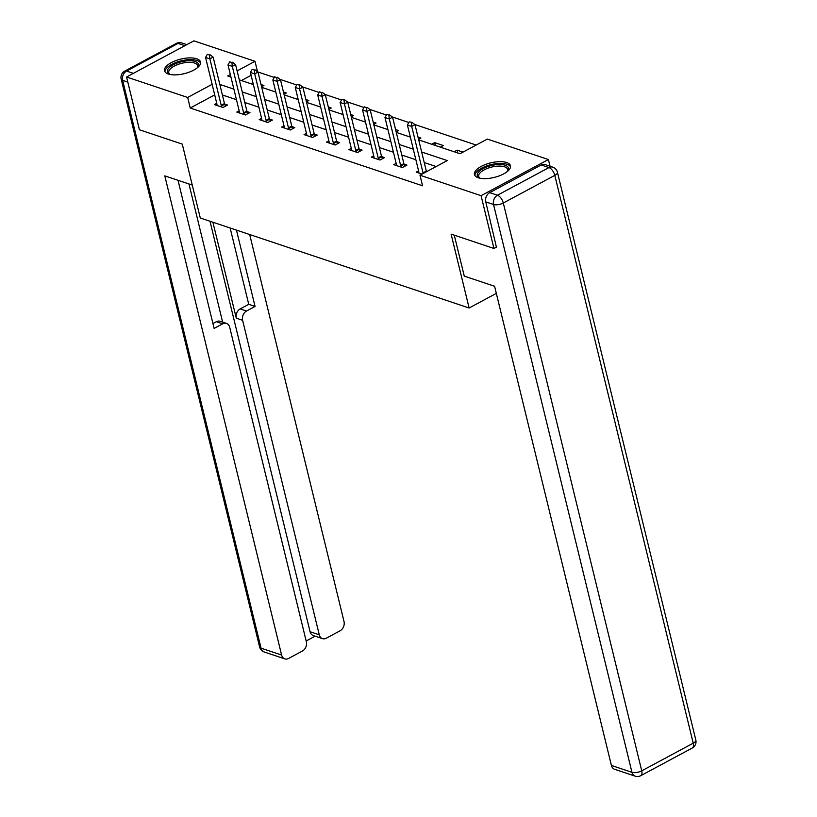 <?xml version="1.0" encoding="UTF-8"?>
<svg xmlns="http://www.w3.org/2000/svg" width="817" height="817" viewBox="0 0 817 817"><rect width="100%" height="100%" fill="white"/><g stroke="black" fill="none" stroke-linecap="round" stroke-linejoin="round"><path stroke-width="1.23" d="M478.272 177.769A18.525 7.486 166.3 0 1 474.463 174.532A18.525 7.486 166.3 0 1 485.696 164.401A18.525 7.486 166.3 0 1 506.652 162.522A18.525 7.486 166.3 0 1 510.462 165.759A18.525 7.486 166.3 0 1 499.228 175.89A18.525 7.486 166.3 0 1 478.272 177.769M168.322 74.01A18.525 7.486 166.3 0 1 164.513 70.773A18.525 7.486 166.3 0 1 175.747 60.642A18.525 7.486 166.3 0 1 196.703 58.763A18.525 7.486 166.3 0 1 200.512 62A18.525 7.486 166.3 0 1 189.278 72.131A18.525 7.486 166.3 0 1 168.322 74.01M496.756 246.948L493.948 248.46L451.107 234.111L469.121 307.999L200.288 217.996L182.273 144.119L139.431 129.78L126.564 77.002L193.895 40.85L254.996 61.306L237.114 70.905M257.549 71.784L254.996 61.306M476.188 145.048L414.699 124.46M408.827 122.499L392.272 116.954M386.4 114.993L369.846 109.447M363.974 107.476L347.419 101.941M341.547 99.97L324.992 94.435M319.12 92.464L302.566 86.919M296.694 84.958L280.139 79.412M274.267 77.452L257.712 71.906M418.702 139.901L460.012 153.729L487.31 139.074L548.411 159.529L481.08 195.682L419.989 175.226L447.277 160.571L421.654 151.993M550.045 166.249L548.411 159.529M469.121 307.999L496.327 293.385M251.115 75.317L241.393 80.546M252.31 84.202L253.168 83.742M261.573 86.755L263.922 85.489L261.021 84.519M274.737 91.708L275.595 91.249M283.999 94.261L286.348 92.995L283.448 92.025M297.163 99.214L298.021 98.755M306.426 101.768L308.775 100.501L305.875 99.531M319.59 106.721L320.448 106.261M328.853 109.274L331.202 108.007L328.301 107.037M342.027 114.237L342.874 113.777M351.279 116.78L353.628 115.514L350.728 114.543M364.453 121.743L365.301 121.284M373.706 124.286L376.055 123.03L373.155 122.06M386.88 129.249L387.728 128.79M396.133 131.803L398.482 130.536L395.581 129.566M409.307 136.756L410.154 136.296M418.559 139.309L420.908 138.042L418.008 137.072M431.733 144.262L434.715 142.658L443.335 145.549L440.353 147.152M454.16 151.768L457.142 150.165L463.004 152.125M214.697 94.884L190.238 108.018L422.563 185.786L419.989 175.226M436.166 166.545L424.217 162.552M415.873 159.754L401.79 155.036M393.447 152.248L379.364 147.53M371.02 144.742L356.937 140.024M348.593 137.236L334.51 132.517M326.167 129.719L312.084 125.011M303.74 122.213L289.657 117.505M281.314 114.707L267.23 109.999M258.887 107.201L244.804 102.482M236.46 99.694L222.377 94.976M216.75 103.299L214.36 104.586L222.98 107.476L227.535 105.036L224.634 104.065M239.177 110.816L236.787 112.092L245.406 114.983L249.961 112.542L247.061 111.572M261.603 118.322L259.214 119.599L267.833 122.489L272.388 120.048L269.487 119.078M284.03 125.828L281.64 127.105L290.26 129.995L294.814 127.554L291.914 126.584M306.457 133.334L304.067 134.621L312.686 137.501L317.241 135.06L314.341 134.09M328.883 140.841L326.494 142.127L335.113 145.018L339.668 142.566L336.767 141.596M351.31 148.347L348.92 149.634L357.54 152.524L362.094 150.073L359.194 149.102M373.737 155.853L371.347 157.14L379.966 160.03L384.521 157.589L381.621 156.609M396.163 163.369L393.774 164.646L402.393 167.536L406.948 165.095L404.047 164.125M418.59 170.876L416.2 172.152L422.062 174.113M493.948 248.46L481.08 195.682M190.238 108.018L187.665 97.458L126.564 77.002M212.124 84.325L187.665 97.458M413.3 149.194L399.227 144.486M390.873 141.688L376.8 136.98M368.447 134.182L354.374 129.474M346.02 126.676L331.947 121.958M323.593 119.17L309.51 114.451M301.167 111.663L287.084 106.945M278.74 104.157L264.657 99.439M256.313 96.641L242.23 91.933M233.887 89.135L219.804 84.427M230.333 74.551L227.698 75.961L230.945 77.043M239.289 79.841L253.372 84.559M261.716 87.348L275.799 92.066M284.142 94.854L298.225 99.572M306.569 102.36L320.652 107.078M328.996 109.876L343.079 114.584M351.422 117.382L365.505 122.09M373.849 124.889L387.932 129.597M396.276 132.395L410.359 137.113M435.4 145.497L434.715 142.658M457.826 153.004L457.142 150.165M209.489 55.035L207.334 54.31L209.489 55.035L209.877 58.875L213.155 57.119L224.471 103.555A2.38 1.174 -118.2 0 0 224.695 104.219L225.512 106.118M217.005 105.475L216.975 104.484A2.38 1.174 -118.2 0 0 216.883 103.871L205.567 57.425L209.877 58.875L221.193 105.311A2.38 1.174 -118.2 0 0 221.417 105.975L221.907 107.119M207.334 54.31L205.567 57.425M213.155 57.119L210.04 54.739M170.11 74.48A16.034 6.485 166.3 0 1 169.63 74.265A16.034 6.485 166.3 0 1 170.916 66.238A16.034 6.485 166.3 0 1 188.707 60.744A16.034 6.485 166.3 0 1 197.581 67.454A16.034 6.485 166.3 0 1 197.244 67.862M197.163 67.923A14.849 6.005 -13.7 0 0 197.602 65.615A14.849 6.005 -13.7 0 0 188.543 62.337A14.849 6.005 -13.7 0 0 168.762 72.652A14.849 6.005 -13.7 0 0 170.212 74.5M200.584 63.093A18.413 7.445 -13.7 0 0 189.564 59.651A18.413 7.445 -13.7 0 0 164.952 71.773M480.059 178.239A16.034 6.485 166.3 0 1 479.579 178.024A16.034 6.485 166.3 0 1 480.866 169.997A16.034 6.485 166.3 0 1 498.656 164.503A16.034 6.485 166.3 0 1 507.531 171.213A16.034 6.485 166.3 0 1 507.204 171.621M507.112 171.682A14.849 6.005 -13.7 0 0 507.551 169.374A14.849 6.005 -13.7 0 0 498.493 166.096A14.849 6.005 -13.7 0 0 478.711 176.411A14.849 6.005 -13.7 0 0 480.161 178.259M510.533 166.852A18.413 7.445 -13.7 0 0 499.514 163.41A18.413 7.445 -13.7 0 0 474.902 175.532M192.25 185.061L164.799 175.869L281.61 655.04A7.128 5.484 108.5 0 0 284.806 658.87A7.128 5.484 108.5 0 0 288.615 658.441L302.443 651.016A7.128 5.484 108.5 0 0 306.355 641.753L229.689 327.229A7.128 5.484 108.5 0 0 226.493 323.399A7.128 5.484 108.5 0 0 222.684 323.828L216.352 321.714A7.128 5.484 -71.5 0 1 220.161 321.285L226.493 323.399M178.024 180.291L214.125 328.424L222.684 323.828M322.47 638.639L313.268 635.555A7.128 5.484 -71.5 0 1 310.072 631.735L319.273 634.809A7.128 5.484 108.5 0 0 322.47 638.639A7.128 5.484 108.5 0 0 326.279 638.21L340.107 630.785A7.128 5.484 108.5 0 0 344.018 621.523L249.685 234.54M306.171 640.988L315.127 636.177M246.52 311.032A7.128 5.484 108.5 0 0 242.608 320.295L236.276 318.17A7.128 5.484 -71.5 0 1 240.198 308.908L246.52 311.032L255.067 306.436L236.46 230.108M319.273 634.809L242.608 320.295M188.952 183.958L222.632 322.112M236.276 318.17L212.89 222.224M310.072 631.735L210.01 221.254M240.198 308.908L248.746 304.322L230.139 227.994M248.746 304.322L255.067 306.436M212.941 323.542L216.352 321.714M454.272 235.173L464.26 276.115L494.591 286.267L611.402 765.437L631.96 772.32L493.539 204.495L485.778 201.901L496.409 247.132M541.181 164.983L489.689 192.638L497.451 195.232L548.942 167.577L541.181 164.983A7.128 5.484 -71.5 0 1 544.99 164.554L552.752 167.148A7.128 5.484 108.5 0 0 548.942 167.577A7.128 3.523 -118.2 0 1 554.804 175.359L503.303 203.004L641.733 770.839L693.224 743.184L554.804 175.359A7.128 2.88 -13.7 0 0 557.408 172.224A7.128 7.128 0 0 0 552.752 167.148M692.285 748.015A7.128 7.128 0 0 0 695.829 740.049A7.128 2.88 -13.7 0 1 693.224 743.184A7.128 3.523 61.8 0 1 692.285 748.015L640.783 775.67A7.128 3.523 -118.2 0 0 641.733 770.839A7.128 2.88 -13.7 0 1 631.96 772.32A7.128 5.484 108.5 0 0 635.156 776.15L614.598 769.267A7.128 5.484 -71.5 0 1 611.402 765.437M485.778 201.901A7.128 5.484 -71.5 0 1 489.689 192.638M231.916 62.541L229.761 61.816L231.916 62.541L232.304 66.381L235.582 64.625L246.897 111.061A2.38 1.174 -118.2 0 0 247.122 111.725L247.939 113.624M239.432 112.981L239.401 111.99A2.38 1.174 -118.2 0 0 239.31 111.378L227.994 64.941L232.304 66.381L243.619 112.817A2.38 1.174 -118.2 0 0 243.844 113.481L244.334 114.625M229.761 61.816L227.994 64.941M235.582 64.625L232.467 62.245M254.342 70.048L252.187 69.333L254.342 70.048L254.73 73.887L258.009 72.131L269.324 118.567A2.38 1.174 -118.2 0 0 269.549 119.231L270.366 121.13M261.859 120.487L261.828 119.496A2.38 1.174 -118.2 0 0 261.736 118.884L250.421 72.447L254.73 73.887L266.046 120.324A2.38 1.174 -118.2 0 0 266.271 120.987L266.761 122.131M252.187 69.333L250.421 72.447M258.009 72.131L254.894 69.762M276.769 77.554L274.614 76.839L276.769 77.554L277.157 81.394L280.435 79.637L291.751 126.073A2.38 1.174 -118.2 0 0 291.975 126.737L292.792 128.637M284.285 127.993L284.255 127.013A2.38 1.174 -118.2 0 0 284.163 126.39L272.847 79.954L277.157 81.394L288.472 127.84A2.38 1.174 -118.2 0 0 288.697 128.494L289.187 129.637M274.614 76.839L272.847 79.954M280.435 79.637L277.32 77.268M299.196 85.07L297.041 84.345L299.196 85.07L299.584 88.9L302.862 87.143L314.177 133.58A2.38 1.174 -118.2 0 0 314.402 134.243L315.219 136.143M306.712 135.499L306.681 134.519A2.38 1.174 -118.2 0 0 306.589 133.896L295.274 87.46L299.584 88.9L310.899 135.346A2.38 1.174 -118.2 0 0 311.124 136.01L311.614 137.144M297.041 84.345L295.274 87.46M302.862 87.143L299.747 84.774M321.622 92.576L319.467 91.851L321.622 92.576L322.01 96.416L325.289 94.649L336.604 141.096A2.38 1.174 -118.2 0 0 336.829 141.75L337.646 143.659M329.139 143.006L329.108 142.025A2.38 1.174 -118.2 0 0 329.016 141.402L317.701 94.966L322.01 96.416L333.326 142.852A2.38 1.174 -118.2 0 0 333.55 143.516L334.041 144.65M319.467 91.851L317.701 94.966M325.289 94.649L322.174 92.28M344.049 100.082L341.894 99.357L344.049 100.082L344.437 103.922L347.715 102.156L359.031 148.602A2.38 1.174 -118.2 0 0 359.255 149.266L360.072 151.165M351.565 150.522L351.535 149.531A2.38 1.174 -118.2 0 0 351.443 148.919L340.127 102.472L344.437 103.922L355.752 150.359A2.38 1.174 -118.2 0 0 355.977 151.022L356.467 152.156M341.894 99.357L340.127 102.472M347.715 102.156L344.6 99.786M366.476 107.589L364.321 106.864L366.476 107.589L366.864 111.429L370.142 109.672L381.457 156.108A2.38 1.174 -118.2 0 0 381.682 156.772L382.499 158.672M373.992 158.028L373.961 157.038A2.38 1.174 -118.2 0 0 373.869 156.425L362.554 109.978L366.864 111.429L378.179 157.865A2.38 1.174 -118.2 0 0 378.404 158.529L378.894 159.672M364.321 106.864L362.554 109.978M370.142 109.672L367.027 107.293M388.902 115.095L386.747 114.37L388.902 115.095L389.29 118.935L392.568 117.178L403.884 163.614A2.38 1.174 -118.2 0 0 404.109 164.278L404.926 166.178M396.419 165.534L396.388 164.544A2.38 1.174 -118.2 0 0 396.296 163.931L384.981 117.495L389.29 118.935L400.606 165.371A2.38 1.174 -118.2 0 0 400.83 166.035L401.321 167.179M386.747 114.37L384.981 117.495M392.568 117.178L389.454 114.799M423.032 172.877L426.311 171.121L414.995 124.684L411.717 126.441L423.032 172.877A2.38 1.174 -118.2 0 0 423.237 173.49M426.311 171.121A2.38 1.174 -118.2 0 0 426.515 171.723M409.174 121.886L411.88 122.315L409.174 121.886L407.407 125.001L418.723 171.437A2.38 1.174 -118.2 0 1 418.815 172.05L418.845 173.041M411.339 122.601L411.717 126.441L407.407 125.001M414.995 124.684L411.88 122.315M221.417 105.975L224.695 104.219M221.193 105.311L224.471 103.555M184.867 45.701L178.045 43.413L126.543 71.069L133.375 73.356M127.799 82.068L122.632 80.332L261.052 648.157L281.61 655.04M264.248 651.986A7.128 5.484 -71.5 0 1 261.052 648.157A7.128 2.88 -13.7 0 1 259.592 646.911A7.128 7.128 0 0 0 264.248 651.986L284.806 658.87M122.632 80.332A7.128 5.484 -71.5 0 1 126.543 71.069A7.128 3.523 61.8 0 0 124.715 71.12A7.128 7.128 0 0 0 121.171 79.086A7.128 2.88 -13.7 0 0 122.632 80.332M178.045 43.413A7.128 5.484 -71.5 0 1 181.844 42.984A7.128 7.128 0 0 0 176.217 43.464A7.128 3.523 -118.2 0 1 178.045 43.413M493.539 204.495A7.128 2.88 -13.7 0 0 503.303 203.004A7.128 3.523 61.8 0 0 497.451 195.232A7.128 5.484 108.5 0 0 493.539 204.495M243.844 113.481L247.122 111.725M243.619 112.817L246.897 111.061M266.271 120.987L269.549 119.231M266.046 120.324L269.324 118.567M288.697 128.494L291.975 126.737M288.472 127.84L291.751 126.073M311.124 136.01L314.402 134.243M310.899 135.346L314.177 133.58M333.55 143.516L336.829 141.75M333.326 142.852L336.604 141.096M355.977 151.022L359.255 149.266M355.752 150.359L359.031 148.602M378.404 158.529L381.682 156.772M378.179 157.865L381.457 156.108M400.83 166.035L404.109 164.278M400.606 165.371L403.884 163.614M259.592 646.911L121.171 79.086M186.817 44.649L181.844 42.984M124.715 71.12L176.217 43.464M635.156 776.15A7.128 7.128 0 0 0 640.783 775.67M695.829 740.049L557.408 172.224"/></g></svg>
